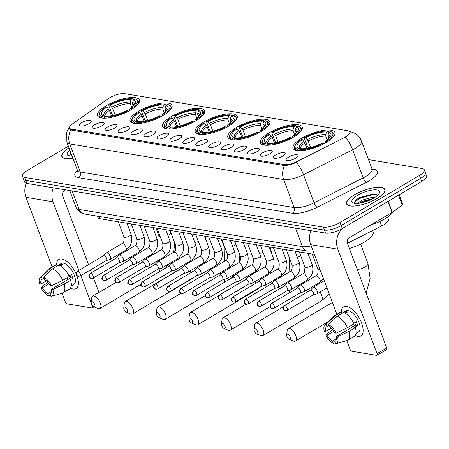 <?xml version="1.0" encoding="UTF-8"?>
<svg xmlns="http://www.w3.org/2000/svg" width="449" height="449" viewBox="0 0 449 449"><rect width="100%" height="100%" fill="white"/><g stroke="black" fill="none" stroke-linecap="round" stroke-linejoin="round"><path stroke-width="0.67" d="M236.421 127.454A22.388 7.178 -20.6 0 0 227.834 137.388A22.388 7.178 -20.6 0 0 261.155 131.568A22.388 7.178 -20.6 0 0 269.748 121.634A22.388 7.178 -20.6 0 0 236.421 127.454M138.679 111.195A22.388 7.178 -20.6 0 0 130.092 121.129A22.388 7.178 -20.6 0 0 163.419 115.309A22.388 7.178 -20.6 0 0 172.006 105.375A22.388 7.178 -20.6 0 0 138.679 111.195M171.26 116.617A22.388 7.178 -20.6 0 0 162.673 126.551A22.388 7.178 -20.6 0 0 196 120.73A22.388 7.178 -20.6 0 0 204.587 110.796A22.388 7.178 -20.6 0 0 171.26 116.617M203.84 122.033A22.388 7.178 -20.6 0 0 195.253 131.967A22.388 7.178 -20.6 0 0 228.58 126.152A22.388 7.178 -20.6 0 0 237.167 116.212A22.388 7.178 -20.6 0 0 203.84 122.033M269.002 132.876A22.388 7.178 -20.6 0 0 260.409 142.81A22.388 7.178 -20.6 0 0 293.736 136.99A22.388 7.178 -20.6 0 0 302.329 127.056A22.388 7.178 -20.6 0 0 269.002 132.876M301.582 138.292A22.388 7.178 -20.6 0 0 292.989 148.232A22.388 7.178 -20.6 0 0 326.316 142.412A22.388 7.178 -20.6 0 0 334.903 132.472A22.388 7.178 -20.6 0 0 301.582 138.292M106.099 105.773A22.388 7.178 -20.6 0 0 97.512 115.707A22.388 7.178 -20.6 0 0 130.839 109.887A22.388 7.178 -20.6 0 0 139.426 99.953A22.388 7.178 -20.6 0 0 106.099 105.773M101.704 125.928A6.337 2.032 159.4 0 1 92.545 127.914A6.337 2.032 159.4 0 1 94.705 124.766A6.337 2.032 159.4 0 1 101.148 122.493A6.337 2.032 159.4 0 1 104.157 123.548A6.337 2.032 159.4 0 1 101.704 125.928M114.635 128.083A6.337 2.032 159.4 0 1 105.47 130.07A6.337 2.032 159.4 0 1 107.637 126.915A6.337 2.032 159.4 0 1 114.074 124.648A6.337 2.032 159.4 0 1 117.088 125.703A6.337 2.032 159.4 0 1 114.635 128.083M127.567 130.232A6.337 2.032 159.4 0 1 118.401 132.219A6.337 2.032 159.4 0 1 120.562 129.065A6.337 2.032 159.4 0 1 127.005 126.798A6.337 2.032 159.4 0 1 130.019 127.853A6.337 2.032 159.4 0 1 127.567 130.232M140.492 132.382A6.337 2.032 159.4 0 1 131.333 134.369A6.337 2.032 159.4 0 1 133.493 131.22A6.337 2.032 159.4 0 1 139.936 128.947A6.337 2.032 159.4 0 1 142.945 130.002A6.337 2.032 159.4 0 1 140.492 132.382M153.423 134.532A6.337 2.032 159.4 0 1 144.258 136.518A6.337 2.032 159.4 0 1 146.425 133.37A6.337 2.032 159.4 0 1 152.862 131.097A6.337 2.032 159.4 0 1 155.876 132.152A6.337 2.032 159.4 0 1 153.423 134.532M166.355 136.687A6.337 2.032 159.4 0 1 157.189 138.674A6.337 2.032 159.4 0 1 159.35 135.519A6.337 2.032 159.4 0 1 165.793 133.246A6.337 2.032 159.4 0 1 168.807 134.307A6.337 2.032 159.4 0 1 166.355 136.687M179.28 138.836A6.337 2.032 159.4 0 1 170.12 140.823A6.337 2.032 159.4 0 1 172.281 137.669A6.337 2.032 159.4 0 1 178.724 135.402A6.337 2.032 159.4 0 1 181.733 136.457A6.337 2.032 159.4 0 1 179.28 138.836M192.211 140.986A6.337 2.032 159.4 0 1 183.046 142.973A6.337 2.032 159.4 0 1 185.213 139.824A6.337 2.032 159.4 0 1 191.65 137.551A6.337 2.032 159.4 0 1 194.664 138.606A6.337 2.032 159.4 0 1 192.211 140.986M205.142 143.136A6.337 2.032 159.4 0 1 195.977 145.122A6.337 2.032 159.4 0 1 198.138 141.974A6.337 2.032 159.4 0 1 204.581 139.701A6.337 2.032 159.4 0 1 207.595 140.756A6.337 2.032 159.4 0 1 205.142 143.136M218.068 145.291A6.337 2.032 159.4 0 1 208.908 147.272A6.337 2.032 159.4 0 1 211.069 144.123A6.337 2.032 159.4 0 1 217.512 141.85A6.337 2.032 159.4 0 1 220.521 142.911A6.337 2.032 159.4 0 1 218.068 145.291M230.999 147.44A6.337 2.032 159.4 0 1 221.834 149.427A6.337 2.032 159.4 0 1 224 146.273A6.337 2.032 159.4 0 1 230.438 144.006A6.337 2.032 159.4 0 1 233.452 145.061A6.337 2.032 159.4 0 1 230.999 147.44M243.93 149.59A6.337 2.032 159.4 0 1 234.765 151.577A6.337 2.032 159.4 0 1 236.926 148.423A6.337 2.032 159.4 0 1 243.369 146.155A6.337 2.032 159.4 0 1 246.383 147.21A6.337 2.032 159.4 0 1 243.93 149.59M256.856 151.74A6.337 2.032 159.4 0 1 247.696 153.726A6.337 2.032 159.4 0 1 249.857 150.578A6.337 2.032 159.4 0 1 256.3 148.305A6.337 2.032 159.4 0 1 259.309 149.36A6.337 2.032 159.4 0 1 256.856 151.74M269.787 153.889A6.337 2.032 159.4 0 1 260.622 155.876A6.337 2.032 159.4 0 1 262.788 152.727A6.337 2.032 159.4 0 1 269.226 150.454A6.337 2.032 159.4 0 1 272.24 151.515A6.337 2.032 159.4 0 1 269.787 153.889M282.718 156.044A6.337 2.032 159.4 0 1 273.553 158.031A6.337 2.032 159.4 0 1 275.714 154.877A6.337 2.032 159.4 0 1 282.157 152.609A6.337 2.032 159.4 0 1 285.171 153.665A6.337 2.032 159.4 0 1 282.718 156.044M295.644 158.194A6.337 2.032 159.4 0 1 286.484 160.181A6.337 2.032 159.4 0 1 288.645 157.027A6.337 2.032 159.4 0 1 295.088 154.759A6.337 2.032 159.4 0 1 298.097 155.814A6.337 2.032 159.4 0 1 295.644 158.194M88.779 123.778A6.337 2.032 159.4 0 1 79.613 125.765A6.337 2.032 159.4 0 1 81.774 122.616A6.337 2.032 159.4 0 1 88.217 120.343A6.337 2.032 159.4 0 1 91.231 121.398A6.337 2.032 159.4 0 1 88.779 123.778M108.26 98.679A11.405 3.659 159.4 0 1 109.679 97.764A11.405 3.659 159.4 0 1 124.693 93.645L347.807 130.76A11.405 3.659 159.4 0 1 349.771 131.916A11.405 3.659 159.4 0 1 343.788 137.86L297.569 161.303A11.405 3.659 159.4 0 1 284.166 164.547L71.503 129.166A11.405 3.659 159.4 0 1 69.544 128.01A11.405 3.659 159.4 0 1 72.502 123.862L108.26 98.679M314.356 254.392L99.998 218.736A12.673 4.063 159.4 0 1 97.815 217.451L97.326 216.154M387.554 217.193L388.357 219.331A12.673 4.063 159.4 0 1 381.706 225.937L347.419 243.33M68.983 147.839A20.486 6.567 -20.6 0 0 61.833 156.505A20.486 6.567 -20.6 0 0 72.918 158.312M354.418 194.776A20.486 6.567 -20.6 0 0 346.561 203.868A20.486 6.567 -20.6 0 0 377.053 198.542A20.486 6.567 -20.6 0 0 384.916 189.45A20.486 6.567 -20.6 0 0 354.418 194.776M349.311 131.327L350.394 131.995L346.785 136.552L345.534 137.422A14.783 4.557 63.1 0 1 352.633 149.792L303.507 174.712A16.899 5.416 159.4 0 1 283.645 179.51L69.78 143.933A14.783 12.246 -80.6 0 1 70.729 129.997L69.348 128.768M68.355 146.166L27.31 170.513A12.673 4.063 -20.6 0 0 22.45 176.137L24.701 182.131A12.673 4.063 -20.6 0 0 26.884 183.417L325.609 233.11A12.673 4.063 -20.6 0 0 342.295 228.53L421.69 181.435L420.561 178.438A12.673 4.063 -20.6 0 0 425.422 172.814A12.673 4.063 -20.6 0 1 420.561 178.438L341.167 225.533L420.561 178.438L419.439 175.441A12.673 4.063 -20.6 0 0 424.299 169.817A12.673 4.063 -20.6 0 0 422.116 168.532L368.5 159.614M325.609 233.11L324.487 230.113A12.673 4.063 -20.6 0 0 341.167 225.533A12.673 4.063 -20.6 0 1 324.487 230.113L25.756 180.419L324.487 230.113L323.359 227.115A12.673 4.063 -20.6 0 0 340.045 222.536L419.439 175.441M23.578 179.134A12.673 4.063 -20.6 0 0 25.756 180.419A12.673 4.063 -20.6 0 1 23.578 179.134M284.599 165.58A14.783 12.246 99.4 0 0 283.645 179.51L294.207 207.601A16.899 5.416 -20.6 0 0 314.064 202.802L303.507 174.712A14.783 4.557 63.1 0 0 296.441 162.381C291.839 164.272 287.893 165.339 284.599 165.58L70.729 129.997M22.45 176.137A12.673 4.063 -20.6 0 0 24.628 177.422L323.359 227.115M421.69 181.435A12.673 4.063 -20.6 0 0 426.55 175.812L424.299 169.817M69.808 150.028A14.783 4.743 -20.6 0 0 68.551 155.691A14.783 4.743 -20.6 0 0 72.098 156.123M70.442 153.143L69.668 155.988M69.011 147.912A20.278 6.499 -20.6 0 0 62.029 156.426A20.278 6.499 -20.6 0 0 72.89 158.233M69.326 155.416L71.082 153.418M70.252 153.339L70.858 152.823M73.136 289.004A16.899 7.762 59.3 0 1 70.482 288.067A16.899 7.762 59.3 0 0 73.136 289.004A16.899 7.762 59.3 0 0 77.318 276.949A16.899 7.762 59.3 0 0 76.83 275.557A16.899 7.762 59.3 0 1 76.122 288.555A16.899 7.762 59.3 0 1 73.136 289.004M56.602 264.73A16.899 7.762 59.3 0 1 61.872 259.039A16.899 7.762 59.3 0 1 69.64 264.006A16.899 7.762 59.3 0 1 76.038 273.643A16.899 7.762 59.3 0 0 61.872 259.039A16.899 7.762 59.3 0 0 58.881 259.488A16.899 7.762 59.3 0 0 56.602 264.73M26.21 183.265A16.899 13.998 99.4 0 0 25.98 197.307L52.146 266.925M53.268 187.805A16.899 13.998 99.4 0 0 53.049 201.814L78.833 270.405M62.052 293.276L65.257 301.807A2.11 0.971 -120.7 0 0 67.131 303.872L91.865 307.992A2.11 0.971 -120.7 0 0 92.241 307.935A2.11 0.971 -120.7 0 0 92.331 306.313L92.741 306.066M80.798 275.624L91.315 303.614M91.618 304.416L92.331 306.313M98.96 292.445L93.499 277.914M91.534 272.695L90.479 269.883M88.515 264.663L62.737 196.067A4.226 3.502 -80.6 0 1 64.555 190.41L65.509 189.843M51.652 291.407L47.762 293.713A8.447 3.878 59.3 0 1 42.386 287.775L49.014 283.847M46.404 280.816L40.977 284.032A8.447 3.878 59.3 0 1 41.892 279.39A8.447 3.878 59.3 0 1 42.307 279.211L44.097 278.15M68.27 279.289A8.447 3.878 59.3 0 1 66.884 277.88M57.068 265.965L61.255 263.484A12.252 5.624 59.3 0 1 63.421 263.159A12.252 5.624 59.3 0 1 73.406 273.132A12.252 5.624 59.3 0 1 73.754 284.559L71.217 286.064M58.999 265.095L60.379 264.276A12.252 5.624 59.3 0 1 61.485 264.309A12.252 5.624 59.3 0 1 62.714 264.663L60.609 265.909M69.982 275.321A8.447 3.878 -120.7 0 1 70.79 277.796L51.427 289.279L52.859 289.521L64.201 284.054L70.656 280.221L69.713 280.064L72.94 278.15A12.252 5.624 59.3 0 0 71.531 274.406L68.983 275.916M57.124 266.122L56.58 264.674L50.125 268.502L41.443 276.904L42.307 279.211M40.977 284.032L39.546 283.796A10.984 5.046 59.3 0 1 40.118 277.589L48.161 269.406A13.941 6.404 59.3 0 1 48.773 268.923L55.227 265.095A13.941 6.404 59.3 0 1 56.58 264.674M58.914 265.062A13.941 6.404 59.3 0 1 69.247 276.477L62.793 280.305L51.455 285.777L50.019 285.536A8.447 3.878 59.3 0 0 44.642 279.598L43.778 277.297L52.46 268.889L58.914 265.062M70.656 280.221A13.941 6.404 59.3 0 1 69.449 289.072L62.995 292.9A13.941 6.404 59.3 0 1 62.282 293.208L51.242 296.346A10.984 5.046 59.3 0 1 50.962 296.407L50.097 294.106L50.872 293.646M48.773 268.923A13.941 6.404 59.3 0 1 50.125 268.502M52.46 268.889A13.941 6.404 59.3 0 1 62.793 280.305M64.201 284.054A13.941 6.404 59.3 0 1 62.995 292.9M40.118 277.589A10.984 5.046 59.3 0 1 41.443 276.904M43.778 277.297A10.984 5.046 59.3 0 1 51.455 285.777M52.859 289.521A10.984 5.046 59.3 0 1 51.242 296.346M51.427 289.279A8.447 3.878 59.3 0 1 50.513 293.921A8.447 3.878 59.3 0 1 50.097 294.106M47.762 293.713L48.627 296.02L50.602 295.453M48.627 296.02A10.984 5.046 59.3 0 1 40.954 287.54L42.386 287.775M47.886 282.337L40.954 287.54M60.379 264.276L60.924 265.724M70.79 277.796L72.94 278.15M376.941 198.525A20.278 6.499 -20.6 0 0 384.714 189.523A20.278 6.499 -20.6 0 0 354.536 194.799A20.278 6.499 -20.6 0 0 346.757 203.795A20.278 6.499 -20.6 0 0 376.941 198.525M371.312 224.702A21.12 6.774 -20.6 0 0 385.006 218.826A21.12 6.774 -20.6 0 0 392.836 211.866M357.337 203.464L361.625 200.265L371.828 197.403L374.876 197.42M359.015 203.302L362.068 201.455L372.996 198.537M357.567 195.298A14.783 4.743 -20.6 0 0 353.279 203.055A14.783 4.743 -20.6 0 0 373.905 198.02A14.783 4.743 -20.6 0 0 379.326 193.266A14.783 4.743 -20.6 0 0 373.433 189.91A14.783 4.743 -20.6 0 0 357.567 195.298M377.469 195.472L373.927 193.856L359.576 197.521L355.17 200.507L354.396 203.352M354.048 202.78L359.458 198.514L372.384 194.642L376.823 194.67M362.685 202.578L369.521 200.243M354.979 200.703L359.234 197.919L372.165 194.047L374.595 193.917M360.199 203.116L371.974 199.081M94.066 306.908A2.958 1.358 -120.7 0 0 94.717 304.557A2.958 1.358 -120.7 0 0 92.096 301.661A2.958 1.358 -120.7 0 0 91.186 302.463A2.958 1.358 -120.7 0 0 93.768 306.819A2.958 1.358 -120.7 0 0 94.066 306.908M91.186 302.463L91.708 297.951A7.184 3.3 59.3 0 1 92.646 296.194A7.184 3.3 59.3 0 1 93.914 296.003A7.184 3.3 59.3 0 1 99.768 301.851A7.184 3.3 59.3 0 1 99.975 308.547A7.184 3.3 59.3 0 1 98.701 308.738A7.184 3.3 59.3 0 1 97.977 308.525L93.768 306.819M111.47 115.797L109.433 110.387L106.89 107.131A18.162 5.826 -20.6 0 0 103.163 115.69A18.162 5.826 -20.6 0 0 103.517 115.814L102.024 116.701L101.732 118.036M112.991 115.505L111.857 113.72L108.849 105.706L109.034 105.038A20.11 6.449 -20.6 0 1 132.578 98.572L133.51 98.937L133.774 99.639M136.58 105.723A20.951 6.718 -20.6 0 0 138.365 101.21A20.951 6.718 -20.6 0 0 136.406 99.515L135.413 99.134A20.11 6.449 -20.6 0 0 134.913 98.965L133.42 99.852L132.584 102.423L132.601 104.028L133.331 105.964M106.89 107.131L105.807 106.952A20.11 6.449 -20.6 0 0 99.992 112.446L99.493 113.389A20.951 6.718 -20.6 0 0 99.139 115.954A20.951 6.718 -20.6 0 0 101.659 117.834M131.883 109.539L131.13 108.714A20.11 6.449 -20.6 0 0 135.413 99.134M128.655 111.453L127.903 110.628A20.11 6.449 -20.6 0 1 104.359 117.088L103.988 118.222M99.992 112.446A20.11 6.449 -20.6 0 0 102.024 116.701M131.13 108.714L130.047 108.535A18.162 5.826 -20.6 0 0 135.16 103.663A18.162 5.826 -20.6 0 0 133.42 99.852M104.359 117.088L105.852 116.201A18.162 5.826 -20.6 0 0 126.82 110.448L127.903 110.628M129.593 110.606L130.047 108.535M103.517 115.814L105.633 116.639M132.578 98.572L131.086 99.459A18.162 5.826 -20.6 0 0 110.117 105.218L109.034 105.038M131.675 107.378L130.272 103.64L130.249 102.035L131.086 99.459M110.117 105.218L112.665 108.473L115.118 115.006M126.646 312.324A2.958 1.358 -120.7 0 0 127.297 309.978A2.958 1.358 -120.7 0 0 124.676 307.082A2.958 1.358 -120.7 0 0 123.767 307.885A2.958 1.358 -120.7 0 0 126.349 312.24A2.958 1.358 -120.7 0 0 126.646 312.324M123.767 307.885L124.289 303.372A7.184 3.3 59.3 0 1 125.226 301.616A7.184 3.3 59.3 0 1 126.495 301.425A7.184 3.3 59.3 0 1 132.348 307.268A7.184 3.3 59.3 0 1 132.55 313.969A7.184 3.3 59.3 0 1 131.282 314.16A7.184 3.3 59.3 0 1 130.558 313.946L126.349 312.24M144.05 121.219L142.013 115.808L139.465 112.553A18.162 5.826 -20.6 0 0 135.744 121.112A18.162 5.826 -20.6 0 0 136.098 121.236L134.605 122.122L134.313 123.453M145.571 120.927L144.438 119.142L141.429 111.128L141.615 110.454A20.11 6.449 -20.6 0 1 165.159 103.994L166.091 104.359L166.355 105.06M169.161 111.144A20.951 6.718 -20.6 0 0 170.946 106.626A20.951 6.718 -20.6 0 0 168.987 104.937L167.993 104.55A20.11 6.449 -20.6 0 0 167.494 104.381L166.001 105.268L165.165 107.844L165.181 109.449L165.911 111.38M139.465 112.553L138.387 112.373A20.11 6.449 -20.6 0 0 132.567 117.868L132.073 118.811A20.951 6.718 -20.6 0 0 131.72 121.37A20.951 6.718 -20.6 0 0 134.24 123.256M164.463 114.961L163.711 114.13A20.11 6.449 -20.6 0 0 167.993 104.55M161.236 116.875L160.484 116.05A20.11 6.449 -20.6 0 1 136.939 122.51L136.569 123.643M132.567 117.868A20.11 6.449 -20.6 0 0 134.605 122.122M163.711 114.13L162.628 113.951A18.162 5.826 -20.6 0 0 167.741 109.085A18.162 5.826 -20.6 0 0 166.001 105.268M136.939 122.51L138.432 121.623A18.162 5.826 -20.6 0 0 159.401 115.864L160.484 116.05M162.173 116.022L162.628 113.951M136.098 121.236L138.213 122.061M165.159 103.994L163.666 104.881A18.162 5.826 -20.6 0 0 142.698 110.634L141.615 110.454M164.255 112.794L162.852 109.062L162.83 107.457L163.666 104.881M142.698 110.634L145.24 113.894L147.699 120.422M159.227 317.746A2.958 1.358 -120.7 0 0 159.878 315.394A2.958 1.358 -120.7 0 0 157.257 312.504A2.958 1.358 -120.7 0 0 156.347 313.307A2.958 1.358 -120.7 0 0 158.929 317.662A2.958 1.358 -120.7 0 0 159.227 317.746M156.347 313.307L156.869 308.794A7.184 3.3 59.3 0 1 157.807 307.032A7.184 3.3 59.3 0 1 159.075 306.841A7.184 3.3 59.3 0 1 164.929 312.689A7.184 3.3 59.3 0 1 165.131 319.385A7.184 3.3 59.3 0 1 163.863 319.576A7.184 3.3 59.3 0 1 163.139 319.368L158.929 317.662M176.625 126.635L174.594 121.23L172.046 117.969A18.162 5.826 -20.6 0 0 168.324 126.528A18.162 5.826 -20.6 0 0 168.678 126.652L167.185 127.538L166.893 128.874M178.152 126.343L177.018 124.564L174.01 116.549L174.195 115.876A20.11 6.449 -20.6 0 1 197.74 109.416L198.671 109.781L198.935 110.482M201.741 116.56A20.951 6.718 -20.6 0 0 203.52 112.048A20.951 6.718 -20.6 0 0 201.567 110.353L200.574 109.971A20.11 6.449 -20.6 0 0 200.074 109.803L198.581 110.69L197.745 113.26L197.762 114.871L198.492 116.802M172.046 117.969L170.968 117.79A20.11 6.449 -20.6 0 0 165.148 123.284L164.654 124.227A20.951 6.718 -20.6 0 0 164.295 126.792A20.951 6.718 -20.6 0 0 166.815 128.672M197.038 120.377L196.292 119.552A20.11 6.449 -20.6 0 0 200.574 109.971M193.811 122.296L193.064 121.466A20.11 6.449 -20.6 0 1 169.52 127.931L169.15 129.065M165.148 123.284A20.11 6.449 -20.6 0 0 167.185 127.538M196.292 119.552L195.208 119.372A18.162 5.826 -20.6 0 0 200.321 114.501A18.162 5.826 -20.6 0 0 198.581 110.69M169.52 127.931L171.013 127.045A18.162 5.826 -20.6 0 0 191.981 121.286L193.064 121.466M194.754 121.443L195.208 119.372M168.678 126.652L170.794 127.477M197.74 109.416L196.247 110.302A18.162 5.826 -20.6 0 0 175.273 116.055L174.195 115.876M196.836 118.216L195.427 114.484L195.41 112.873L196.247 110.302M175.273 116.055L177.821 119.316L180.279 125.843M191.807 323.168A2.958 1.358 -120.7 0 0 192.458 320.816A2.958 1.358 -120.7 0 0 189.837 317.92A2.958 1.358 -120.7 0 0 188.928 318.723A2.958 1.358 -120.7 0 0 191.51 323.078A2.958 1.358 -120.7 0 0 191.807 323.168M188.928 318.723L189.444 314.21A7.184 3.3 59.3 0 1 190.387 312.453A7.184 3.3 59.3 0 1 191.656 312.263A7.184 3.3 59.3 0 1 197.509 318.111A7.184 3.3 59.3 0 1 197.712 324.807A7.184 3.3 59.3 0 1 196.443 324.997A7.184 3.3 59.3 0 1 195.719 324.784L191.51 323.078M209.206 132.057L207.174 126.646L204.626 123.391A18.162 5.826 -20.6 0 0 200.905 131.95A18.162 5.826 -20.6 0 0 201.259 132.073L199.766 132.96L199.474 134.296M210.733 131.765L209.599 129.986L206.585 121.965L206.776 121.297A20.11 6.449 -20.6 0 1 230.32 114.837L231.252 115.197L231.516 115.898M234.316 121.982A20.951 6.718 -20.6 0 0 236.101 117.47A20.951 6.718 -20.6 0 0 234.148 115.775L233.154 115.393A20.11 6.449 -20.6 0 0 232.655 115.225L231.162 116.111L230.32 118.682L230.343 120.293L231.072 122.223M204.626 123.391L203.549 123.211A20.11 6.449 -20.6 0 0 197.728 128.706L197.234 129.649A20.951 6.718 -20.6 0 0 196.875 132.214A20.951 6.718 -20.6 0 0 199.395 134.094M229.619 125.799L228.872 124.974A20.11 6.449 -20.6 0 0 233.154 115.393M226.391 127.712L225.645 126.887A20.11 6.449 -20.6 0 1 202.101 133.347L201.73 134.481M197.728 128.706A20.11 6.449 -20.6 0 0 199.766 132.96M228.872 124.974L227.789 124.794A18.162 5.826 -20.6 0 0 232.902 119.922A18.162 5.826 -20.6 0 0 231.162 116.111M202.101 133.347L203.593 132.461A18.162 5.826 -20.6 0 0 224.562 126.708L225.645 126.887M227.334 126.865L227.789 124.794M201.259 132.073L203.369 132.898M230.32 114.837L228.827 115.719A18.162 5.826 -20.6 0 0 207.853 121.477L206.776 121.297M229.411 123.638L228.008 119.9L227.991 118.295L228.827 115.719M207.853 121.477L210.401 124.732L212.86 131.265M224.388 328.584A2.958 1.358 -120.7 0 0 225.033 326.238A2.958 1.358 -120.7 0 0 222.418 323.342A2.958 1.358 -120.7 0 0 221.509 324.144A2.958 1.358 -120.7 0 0 224.09 328.5A2.958 1.358 -120.7 0 0 224.388 328.584M221.509 324.144L222.025 319.632A7.184 3.3 59.3 0 1 222.968 317.875A7.184 3.3 59.3 0 1 224.236 317.684A7.184 3.3 59.3 0 1 230.09 323.527A7.184 3.3 59.3 0 1 230.292 330.228A7.184 3.3 59.3 0 1 229.024 330.419A7.184 3.3 59.3 0 1 228.3 330.206L224.09 328.5M241.787 137.478L239.755 132.068L237.207 128.812A18.162 5.826 -20.6 0 0 233.486 137.372A18.162 5.826 -20.6 0 0 233.839 137.495L232.346 138.382L232.054 139.712M243.313 137.186L242.179 135.402L239.165 127.387L239.356 126.719A20.11 6.449 -20.6 0 1 262.901 120.253L263.832 120.618L264.091 121.32M266.897 127.404A20.951 6.718 -20.6 0 0 268.682 122.891A20.951 6.718 -20.6 0 0 266.723 121.196L265.729 120.815A20.11 6.449 -20.6 0 0 265.236 120.641L263.737 121.527L262.901 124.104L262.923 125.709L263.647 127.639M237.207 128.812L236.129 128.633A20.11 6.449 -20.6 0 0 230.309 134.128L229.815 135.07A20.951 6.718 -20.6 0 0 229.456 137.635A20.951 6.718 -20.6 0 0 231.976 139.516M262.199 131.22L261.453 130.39A20.11 6.449 -20.6 0 0 265.729 120.815M258.972 133.134L258.22 132.309A20.11 6.449 -20.6 0 1 234.675 138.769L234.311 139.903M230.309 134.128A20.11 6.449 -20.6 0 0 232.346 138.382M261.453 130.39L260.369 130.21A18.162 5.826 -20.6 0 0 265.482 125.344A18.162 5.826 -20.6 0 0 263.737 121.527M234.675 138.769L236.174 137.882A18.162 5.826 -20.6 0 0 257.142 132.129L258.22 132.309M259.915 132.287L260.369 130.21M233.839 137.495L235.95 138.32M262.901 120.253L261.408 121.14A18.162 5.826 -20.6 0 0 240.434 126.899L239.356 126.719M261.992 129.054L260.588 125.322L260.572 123.716L261.408 121.14M240.434 126.899L242.982 130.154L245.435 136.681M256.968 334.005A2.958 1.358 -120.7 0 0 257.614 331.654A2.958 1.358 -120.7 0 0 254.998 328.763A2.958 1.358 -120.7 0 0 254.089 329.566A2.958 1.358 -120.7 0 0 256.671 333.921A2.958 1.358 -120.7 0 0 256.968 334.005M254.089 329.566L254.605 325.054A7.184 3.3 59.3 0 1 255.543 323.291A7.184 3.3 59.3 0 1 256.817 323.1A7.184 3.3 59.3 0 1 262.671 328.949A7.184 3.3 59.3 0 1 262.873 335.644A7.184 3.3 59.3 0 1 261.604 335.835A7.184 3.3 59.3 0 1 260.88 335.627L256.671 333.921M274.367 142.894L272.335 137.489L269.787 134.229A18.162 5.826 -20.6 0 0 266.061 142.793A18.162 5.826 -20.6 0 0 266.42 142.917L264.927 143.798L264.635 145.134M275.894 142.602L274.76 140.823L271.746 132.809L271.937 132.135A20.11 6.449 -20.6 0 1 295.481 125.675L296.407 126.04L296.671 126.741M299.477 132.825A20.951 6.718 -20.6 0 0 301.262 128.307A20.951 6.718 -20.6 0 0 299.303 126.618L298.31 126.231A20.11 6.449 -20.6 0 0 297.81 126.062L296.318 126.949L295.481 129.525L295.504 131.13L296.228 133.061M269.787 134.229L268.71 134.049A20.11 6.449 -20.6 0 0 262.889 139.544L262.396 140.486A20.951 6.718 -20.6 0 0 262.036 143.051A20.951 6.718 -20.6 0 0 264.556 144.937M294.78 136.642L294.028 135.811A20.11 6.449 -20.6 0 0 298.31 126.231M291.553 138.556L290.8 137.725A20.11 6.449 -20.6 0 1 267.256 144.191L266.891 145.324M262.889 139.544A20.11 6.449 -20.6 0 0 264.927 143.798M294.028 135.811L292.95 135.632A18.162 5.826 -20.6 0 0 298.063 130.766A18.162 5.826 -20.6 0 0 296.318 126.949M267.256 144.191L268.755 143.304A18.162 5.826 -20.6 0 0 289.723 137.546L290.8 137.725M292.495 137.703L292.95 135.632M266.42 142.917L268.53 143.736M295.481 125.675L293.988 126.562A18.162 5.826 -20.6 0 0 273.014 132.315L271.937 132.135M294.572 134.476L293.169 130.743L293.146 129.132L293.988 126.562M273.014 132.315L275.563 135.576L278.015 142.103M289.549 339.427A2.958 1.358 -120.7 0 0 290.194 337.076A2.958 1.358 -120.7 0 0 287.579 334.185A2.958 1.358 -120.7 0 0 286.664 334.988A2.958 1.358 -120.7 0 0 289.251 339.337A2.958 1.358 -120.7 0 0 289.549 339.427M286.664 334.988L287.186 330.47A7.184 3.3 59.3 0 1 288.123 328.713A7.184 3.3 59.3 0 1 289.397 328.522A7.184 3.3 59.3 0 1 295.251 334.37A7.184 3.3 59.3 0 1 295.453 341.066A7.184 3.3 59.3 0 1 294.185 341.257A7.184 3.3 59.3 0 1 293.461 341.049L289.251 339.337M306.948 148.316L304.916 142.911L302.368 139.65A18.162 5.826 -20.6 0 0 298.641 148.209A18.162 5.826 -20.6 0 0 299 148.333L297.502 149.22L297.21 150.555M308.474 148.024L307.341 146.245L304.327 138.23L304.517 137.557A20.11 6.449 -20.6 0 1 328.062 131.097L328.988 131.456L329.252 132.158M349.373 248.522A23.236 7.448 -20.6 0 0 364.234 242.118A23.236 7.448 -20.6 0 0 373.147 231.807L372.664 230.528M332.058 138.241A20.951 6.718 -20.6 0 0 333.843 133.729A20.951 6.718 -20.6 0 0 331.884 132.034L330.891 131.652A20.11 6.449 -20.6 0 0 330.391 131.484L328.898 132.371L328.062 134.941L328.084 136.552L328.808 138.483M302.368 139.65L301.29 139.471A20.11 6.449 -20.6 0 0 295.47 144.965L294.976 145.908A20.951 6.718 -20.6 0 0 294.617 148.473A20.951 6.718 -20.6 0 0 297.137 150.353M327.36 142.058L326.608 141.233A20.11 6.449 -20.6 0 0 330.891 131.652M324.133 143.972L323.381 143.147A20.11 6.449 -20.6 0 1 299.837 149.607L299.472 150.741M295.47 144.965A20.11 6.449 -20.6 0 0 297.502 149.22M326.608 141.233L325.531 141.053A18.162 5.826 -20.6 0 0 330.644 136.182A18.162 5.826 -20.6 0 0 328.898 132.371M299.837 149.607L301.33 148.72A18.162 5.826 -20.6 0 0 322.303 142.967L323.381 143.147M325.076 143.124L325.531 141.053M299 148.333L301.111 149.158M328.062 131.097L326.563 131.978A18.162 5.826 -20.6 0 0 305.595 137.736L304.517 137.557M327.153 139.897L325.75 136.159L325.727 134.554L326.563 131.978M305.595 137.736L308.143 140.992L310.596 147.525M106.29 260.504L109.915 259.544A3.8 1.745 -120.7 0 0 110.128 259.455A3.8 1.745 -120.7 0 0 110.286 256.536A3.8 1.745 -120.7 0 0 106.918 252.815A3.8 1.745 -120.7 0 0 106.25 252.916A3.8 1.745 -120.7 0 0 106.071 253.056L103.489 255.778M106.211 260.527A2.745 1.263 -120.7 0 0 106.362 260.459A2.745 1.263 -120.7 0 0 106.475 258.355A2.745 1.263 -120.7 0 0 104.045 255.666A2.745 1.263 -120.7 0 0 103.556 255.739A2.745 1.263 -120.7 0 0 103.433 255.84M357.859 336.368A16.899 7.762 59.3 0 1 355.21 335.437A16.899 7.762 59.3 0 0 357.859 336.368A16.899 7.762 59.3 0 0 362.046 324.313A16.899 7.762 59.3 0 0 354.368 311.37A16.899 7.762 59.3 0 0 346.6 306.403A16.899 7.762 59.3 0 1 360.373 320.165A16.899 7.762 59.3 0 1 360.85 335.919A16.899 7.762 59.3 0 1 357.859 336.368M341.33 312.1A16.899 7.762 59.3 0 1 346.6 306.403A16.899 7.762 59.3 0 0 343.608 306.852A16.899 7.762 59.3 0 0 341.33 312.1M310.921 230.668A16.899 13.998 99.4 0 0 310.702 244.677L336.873 314.289M342.638 228.328A16.899 13.998 99.4 0 0 337.777 249.178L377.053 353.677L386.735 347.936L347.459 243.437A4.226 3.502 -80.6 0 1 349.277 237.774L392.061 212.394L387.947 201.449M346.774 340.639L349.984 349.176A2.11 0.971 -120.7 0 0 351.853 351.241L376.593 355.355A2.11 0.971 -120.7 0 0 376.964 355.299A2.11 0.971 -120.7 0 0 377.053 353.677M386.735 347.936A2.11 0.971 59.3 0 1 386.651 349.558L376.964 355.299M399.217 194.765L402.848 204.43A2.11 0.679 159.4 0 1 402.304 205.199L392.325 212.225A2.11 0.679 159.4 0 1 392.061 212.394M336.374 338.776L332.485 341.083A8.447 3.878 59.3 0 1 327.113 335.145L333.742 331.21M331.126 328.18L325.705 331.401A8.447 3.878 59.3 0 1 326.619 326.754A8.447 3.878 59.3 0 1 327.035 326.575L328.825 325.514M352.998 326.653A8.447 3.878 59.3 0 1 351.612 325.244M341.79 313.335L345.977 310.848A12.252 5.624 59.3 0 1 348.143 310.523A12.252 5.624 59.3 0 1 358.134 320.502A12.252 5.624 59.3 0 1 358.476 331.923L355.945 333.427M343.726 312.459L345.101 311.64A12.252 5.624 59.3 0 1 346.207 311.673A12.252 5.624 59.3 0 1 347.436 312.033L345.337 313.279M354.71 322.691A8.447 3.878 -120.7 0 1 355.518 325.16L336.149 336.649L337.586 336.885L348.929 331.418L355.384 327.59L354.435 327.433L357.662 325.519A12.252 5.624 59.3 0 0 356.253 321.77L353.705 323.286M341.852 313.486L341.307 312.038L334.853 315.866L326.17 324.273L327.035 326.575M325.705 331.401L324.268 331.16A10.984 5.046 59.3 0 1 324.84 324.958L332.883 316.769A13.941 6.404 59.3 0 1 333.495 316.292L339.955 312.459A13.941 6.404 59.3 0 1 341.307 312.038M343.642 312.425A13.941 6.404 59.3 0 1 353.975 323.841L347.52 327.675L336.178 333.141L334.741 332.9A8.447 3.878 59.3 0 0 329.37 326.962L328.505 324.661L337.182 316.259L343.642 312.425M355.384 327.59A13.941 6.404 59.3 0 1 354.177 336.441L347.722 340.269A13.941 6.404 59.3 0 1 347.004 340.578L335.97 343.709A10.984 5.046 59.3 0 1 335.689 343.771L334.819 341.47L335.599 341.01M333.495 316.292A13.941 6.404 59.3 0 1 334.853 315.866M337.182 316.259A13.941 6.404 59.3 0 1 347.52 327.675M348.929 331.418A13.941 6.404 59.3 0 1 347.722 340.269M324.84 324.958A10.984 5.046 59.3 0 1 326.17 324.273M328.505 324.661A10.984 5.046 59.3 0 1 336.178 333.141M337.586 336.885A10.984 5.046 59.3 0 1 335.97 343.709M336.149 336.649A8.447 3.878 59.3 0 1 335.24 341.291A8.447 3.878 59.3 0 1 334.819 341.47M332.485 341.083L333.354 343.384L335.324 342.817M333.354 343.384A10.984 5.046 59.3 0 1 325.677 334.903L327.113 335.145M332.608 329.701L325.677 334.903M345.101 311.64L345.646 313.093M355.518 325.16L357.662 325.519M119.221 262.654L122.846 261.694A3.8 1.745 -120.7 0 0 123.054 261.604A3.8 1.745 -120.7 0 0 123.217 258.686A3.8 1.745 -120.7 0 0 119.849 254.965A3.8 1.745 -120.7 0 0 119.176 255.066A3.8 1.745 -120.7 0 0 118.996 255.212L116.42 257.934M119.137 262.676A2.745 1.263 -120.7 0 0 119.288 262.614A2.745 1.263 -120.7 0 0 119.406 260.504A2.745 1.263 -120.7 0 0 116.976 257.816A2.745 1.263 -120.7 0 0 116.487 257.889A2.745 1.263 -120.7 0 0 116.358 257.99M132.146 264.803L135.778 263.844A3.8 1.745 -120.7 0 0 135.985 263.759A3.8 1.745 -120.7 0 0 136.148 260.835A3.8 1.745 -120.7 0 0 132.781 257.114A3.8 1.745 -120.7 0 0 132.107 257.215A3.8 1.745 -120.7 0 0 131.927 257.361L129.346 260.083M132.068 264.826A2.745 1.263 -120.7 0 0 132.219 264.764A2.745 1.263 -120.7 0 0 132.337 262.654A2.745 1.263 -120.7 0 0 129.901 259.965A2.745 1.263 -120.7 0 0 129.419 260.038A2.745 1.263 -120.7 0 0 129.29 260.145M145.078 266.959L148.703 265.993A3.8 1.745 -120.7 0 0 148.916 265.909A3.8 1.745 -120.7 0 0 149.074 262.985A3.8 1.745 -120.7 0 0 145.706 259.269A3.8 1.745 -120.7 0 0 145.038 259.37A3.8 1.745 -120.7 0 0 144.859 259.511L142.277 262.233M144.999 266.975A2.745 1.263 -120.7 0 0 145.15 266.914A2.745 1.263 -120.7 0 0 145.263 264.803A2.745 1.263 -120.7 0 0 142.833 262.121A2.745 1.263 -120.7 0 0 142.344 262.194A2.745 1.263 -120.7 0 0 142.221 262.295M158.009 269.108L161.634 268.148A3.8 1.745 -120.7 0 0 161.842 268.059A3.8 1.745 -120.7 0 0 162.005 265.14A3.8 1.745 -120.7 0 0 158.637 261.419A3.8 1.745 -120.7 0 0 157.964 261.52A3.8 1.745 -120.7 0 0 157.784 261.66L155.208 264.382M157.925 269.131A2.745 1.263 -120.7 0 0 158.076 269.063A2.745 1.263 -120.7 0 0 158.194 266.959A2.745 1.263 -120.7 0 0 155.764 264.27A2.745 1.263 -120.7 0 0 155.275 264.343A2.745 1.263 -120.7 0 0 155.146 264.444M170.934 271.258L174.566 270.298A3.8 1.745 -120.7 0 0 174.773 270.208A3.8 1.745 -120.7 0 0 174.936 267.29A3.8 1.745 -120.7 0 0 171.569 263.569A3.8 1.745 -120.7 0 0 170.895 263.67A3.8 1.745 -120.7 0 0 170.715 263.81L168.134 266.532M170.856 271.28A2.745 1.263 -120.7 0 0 171.007 271.218A2.745 1.263 -120.7 0 0 171.125 269.108A2.745 1.263 -120.7 0 0 168.689 266.42A2.745 1.263 -120.7 0 0 168.207 266.493A2.745 1.263 -120.7 0 0 168.078 266.594M183.866 273.407L187.491 272.448A3.8 1.745 -120.7 0 0 187.704 272.363A3.8 1.745 -120.7 0 0 187.862 269.439A3.8 1.745 -120.7 0 0 184.494 265.718A3.8 1.745 -120.7 0 0 183.821 265.819A3.8 1.745 -120.7 0 0 183.647 265.965L181.065 268.687M183.787 273.43A2.745 1.263 -120.7 0 0 183.938 273.368A2.745 1.263 -120.7 0 0 184.051 271.258A2.745 1.263 -120.7 0 0 181.621 268.569A2.745 1.263 -120.7 0 0 181.132 268.642A2.745 1.263 -120.7 0 0 181.009 268.749M196.797 275.557L200.422 274.597A3.8 1.745 -120.7 0 0 200.63 274.513A3.8 1.745 -120.7 0 0 200.793 271.589A3.8 1.745 -120.7 0 0 197.425 267.873A3.8 1.745 -120.7 0 0 196.752 267.974A3.8 1.745 -120.7 0 0 196.572 268.115L193.996 270.837M196.713 275.579A2.745 1.263 -120.7 0 0 196.864 275.518A2.745 1.263 -120.7 0 0 196.982 273.407A2.745 1.263 -120.7 0 0 194.552 270.719A2.745 1.263 -120.7 0 0 194.063 270.792A2.745 1.263 -120.7 0 0 193.934 270.899M209.722 277.712L213.354 276.752A3.8 1.745 -120.7 0 0 213.561 276.663A3.8 1.745 -120.7 0 0 213.724 273.744A3.8 1.745 -120.7 0 0 210.357 270.023A3.8 1.745 -120.7 0 0 209.683 270.124A3.8 1.745 -120.7 0 0 209.503 270.264L206.922 272.986M209.644 277.735A2.745 1.263 -120.7 0 0 209.795 277.667A2.745 1.263 -120.7 0 0 209.913 275.557A2.745 1.263 -120.7 0 0 207.477 272.874A2.745 1.263 -120.7 0 0 206.995 272.947A2.745 1.263 -120.7 0 0 206.866 273.048M222.653 279.862L226.279 278.902A3.8 1.745 -120.7 0 0 226.492 278.812A3.8 1.745 -120.7 0 0 226.65 275.894A3.8 1.745 -120.7 0 0 223.282 272.173A3.8 1.745 -120.7 0 0 222.609 272.274A3.8 1.745 -120.7 0 0 222.435 272.414L219.853 275.136M222.575 279.884A2.745 1.263 -120.7 0 0 222.726 279.817A2.745 1.263 -120.7 0 0 222.839 277.712A2.745 1.263 -120.7 0 0 220.408 275.024A2.745 1.263 -120.7 0 0 219.92 275.097A2.745 1.263 -120.7 0 0 219.797 275.198M235.585 282.011L239.21 281.052A3.8 1.745 -120.7 0 0 239.418 280.962A3.8 1.745 -120.7 0 0 239.581 278.043A3.8 1.745 -120.7 0 0 236.213 274.322A3.8 1.745 -120.7 0 0 235.54 274.423A3.8 1.745 -120.7 0 0 235.36 274.569L232.784 277.291M235.501 282.034A2.745 1.263 -120.7 0 0 235.652 281.972A2.745 1.263 -120.7 0 0 235.77 279.862A2.745 1.263 -120.7 0 0 233.34 277.173A2.745 1.263 -120.7 0 0 232.851 277.246A2.745 1.263 -120.7 0 0 232.722 277.353M248.51 284.161L252.142 283.201A3.8 1.745 -120.7 0 0 252.349 283.117A3.8 1.745 -120.7 0 0 252.512 280.193A3.8 1.745 -120.7 0 0 249.144 276.472A3.8 1.745 -120.7 0 0 248.471 276.573A3.8 1.745 -120.7 0 0 248.291 276.719L245.71 279.441M248.432 284.183A2.745 1.263 -120.7 0 0 248.583 284.122A2.745 1.263 -120.7 0 0 248.701 282.011A2.745 1.263 -120.7 0 0 246.265 279.323A2.745 1.263 -120.7 0 0 245.783 279.396A2.745 1.263 -120.7 0 0 245.654 279.502M261.441 286.316L265.067 285.356A3.8 1.745 -120.7 0 0 265.28 285.267A3.8 1.745 -120.7 0 0 265.438 282.348A3.8 1.745 -120.7 0 0 262.07 278.627A3.8 1.745 -120.7 0 0 261.397 278.728A3.8 1.745 -120.7 0 0 261.223 278.868L258.641 281.59M261.363 286.333A2.745 1.263 -120.7 0 0 261.514 286.271A2.745 1.263 -120.7 0 0 261.627 284.161A2.745 1.263 -120.7 0 0 259.196 281.478A2.745 1.263 -120.7 0 0 258.708 281.551A2.745 1.263 -120.7 0 0 258.585 281.652M274.373 288.466L277.998 287.506A3.8 1.745 -120.7 0 0 278.206 287.416A3.8 1.745 -120.7 0 0 278.369 284.498A3.8 1.745 -120.7 0 0 275.001 280.777A3.8 1.745 -120.7 0 0 274.328 280.878A3.8 1.745 -120.7 0 0 274.148 281.018L271.572 283.74M274.288 288.488A2.745 1.263 -120.7 0 0 274.44 288.421A2.745 1.263 -120.7 0 0 274.558 286.316A2.745 1.263 -120.7 0 0 272.128 283.628A2.745 1.263 -120.7 0 0 271.639 283.701A2.745 1.263 -120.7 0 0 271.51 283.802M287.298 290.615L290.93 289.656A3.8 1.745 -120.7 0 0 291.137 289.566A3.8 1.745 -120.7 0 0 291.3 286.647A3.8 1.745 -120.7 0 0 287.932 282.926A3.8 1.745 -120.7 0 0 287.259 283.027A3.8 1.745 -120.7 0 0 287.079 283.173L284.498 285.895M287.22 290.638A2.745 1.263 -120.7 0 0 287.371 290.576A2.745 1.263 -120.7 0 0 287.489 288.466A2.745 1.263 -120.7 0 0 285.053 285.777A2.745 1.263 -120.7 0 0 284.571 285.85A2.745 1.263 -120.7 0 0 284.442 285.951M300.229 292.765L303.855 291.805A3.8 1.745 -120.7 0 0 304.068 291.721A3.8 1.745 -120.7 0 0 304.226 288.797A3.8 1.745 -120.7 0 0 300.858 285.076A3.8 1.745 -120.7 0 0 300.185 285.177A3.8 1.745 -120.7 0 0 300.011 285.323L297.429 288.045M300.151 292.787A2.745 1.263 -120.7 0 0 300.302 292.726A2.745 1.263 -120.7 0 0 300.415 290.615A2.745 1.263 -120.7 0 0 297.984 287.927A2.745 1.263 -120.7 0 0 297.496 288A2.745 1.263 -120.7 0 0 297.373 288.106M313.161 294.92L316.786 293.955A3.8 1.745 -120.7 0 0 316.994 293.871A3.8 1.745 -120.7 0 0 317.157 290.952A3.8 1.745 -120.7 0 0 313.789 287.231A3.8 1.745 -120.7 0 0 313.116 287.332A3.8 1.745 -120.7 0 0 312.936 287.472L310.36 290.194M313.076 294.937A2.745 1.263 -120.7 0 0 313.228 294.875A2.745 1.263 -120.7 0 0 313.346 292.765A2.745 1.263 -120.7 0 0 310.916 290.082A2.745 1.263 -120.7 0 0 310.427 290.155A2.745 1.263 -120.7 0 0 310.298 290.256M71.503 129.166L71.924 130.283M284.166 164.547L284.554 165.58M99.139 216.452L99.998 218.736M380.017 221.43L381.706 225.937M371.991 168.897L373.787 169.194A4.226 3.502 -80.6 0 1 372.389 169.649M373.787 169.194A21.12 6.774 159.4 0 1 369.319 180.706A21.12 6.774 159.4 0 1 366.339 182.339L317.213 207.264A21.12 6.774 159.4 0 1 292.389 213.264L78.519 177.681A21.12 6.774 159.4 0 1 77.408 170.25M349.373 131.338A14.783 12.246 -80.6 0 1 349.72 131.389L355.4 133.533C358.246 135.345 360.278 137.826 361.501 140.986A16.899 5.416 159.4 0 1 355.019 148.484A16.899 5.416 159.4 0 1 352.633 149.792L363.19 177.883A16.899 5.416 -20.6 0 0 365.576 176.575A16.899 5.416 -20.6 0 0 372.058 169.077L372.642 169.879L371.682 169.615M78.519 177.681A4.226 3.502 -80.6 0 0 80.337 172.023L69.78 143.933A16.899 5.416 159.4 0 1 66.873 142.221L77.43 170.311A16.899 5.416 -20.6 0 0 80.337 172.023L294.207 207.601A4.226 3.502 -80.6 0 1 292.389 213.264M24.628 177.422L26.884 183.417M340.045 222.536L342.295 228.53M317.213 207.264A4.226 1.302 -116.9 0 1 314.064 202.802L363.19 177.883A4.226 1.302 -116.9 0 0 366.339 182.339M313.105 251.058L307.526 251.12L84.182 213.965L79.883 212.321L76.207 207.747A16.899 5.416 -20.6 0 0 79.114 209.459L72.154 190.943M84.182 213.965A8.447 6.999 -80.6 0 1 79.114 209.459L302.458 246.613L295.498 228.103M307.526 251.12A8.447 6.999 -80.6 0 1 302.458 246.613A16.899 5.416 -20.6 0 0 311.163 245.895M53.049 201.814L25.98 197.307M160.332 236.943A7.184 2.301 159.4 0 1 160.287 236.932A7.184 2.301 159.4 0 1 159.047 236.208L159.154 250.997M159.485 271.667A7.184 3.3 -120.7 0 0 159.013 268.839M155.955 263.591A7.184 3.3 -120.7 0 0 154.753 262.446M171.12 233.396A7.184 2.301 159.4 0 1 169.739 234.339A7.184 2.301 159.4 0 1 167.842 235.315M109.433 110.387A15.631 5.012 -20.6 0 0 104.959 116.313M134.397 104.808A16.248 5.208 -20.6 0 0 132.584 102.423M108.591 109.006A16.248 5.208 -20.6 0 0 105.189 116.465M134.128 105.128A15.631 5.012 -20.6 0 0 132.601 104.028M130.249 102.035A16.248 5.208 -20.6 0 0 111.818 107.092M130.272 103.64A15.631 5.012 -20.6 0 0 112.665 108.473M194.277 277.055L191.1 279.233A7.184 3.3 -120.7 0 0 191.717 278.571M190.943 272.644A7.184 3.3 -120.7 0 0 190.028 270.983M204.929 236.191L205.075 236.572A7.184 2.301 159.4 0 1 204.985 237.386M142.013 115.808A15.631 5.012 -20.6 0 0 137.54 121.735M166.972 110.23A16.248 5.208 -20.6 0 0 165.165 107.844M141.171 114.428A16.248 5.208 -20.6 0 0 137.77 121.887M166.708 110.549A15.631 5.012 -20.6 0 0 165.181 109.449M162.83 107.457A16.248 5.208 -20.6 0 0 144.398 112.514M162.852 109.062A15.631 5.012 -20.6 0 0 145.24 113.894M198.413 241.523A7.184 2.301 159.4 0 1 194.737 242.365M224.966 247.657A7.184 2.301 159.4 0 1 224.208 247.045L224.466 261.352M224.646 282.118A7.184 3.3 -120.7 0 0 224.102 279.48M220.818 274.115A7.184 3.3 -120.7 0 0 219.628 273.065M235.905 244.52A7.184 2.301 159.4 0 1 234.9 245.182A7.184 2.301 159.4 0 1 232.588 246.338M174.594 121.23A15.631 5.012 -20.6 0 0 170.12 127.151L170.132 127.196M199.552 115.651A16.248 5.208 -20.6 0 0 197.745 113.26M173.752 119.849A16.248 5.208 -20.6 0 0 170.351 127.308M199.289 115.965A15.631 5.012 -20.6 0 0 197.762 114.871M195.41 112.873A16.248 5.208 -20.6 0 0 176.979 117.93M195.427 114.484A15.631 5.012 -20.6 0 0 177.821 119.316M261.004 286.574L256.256 290.076A7.184 3.3 -120.7 0 0 257.081 288.898M255.958 283.184A7.184 3.3 -120.7 0 0 255.004 281.54M270.09 247.029L270.236 247.41A7.184 2.301 159.4 0 1 269.843 248.701M207.174 126.646A15.631 5.012 -20.6 0 0 202.701 132.573L202.712 132.612M232.133 121.067A16.248 5.208 -20.6 0 0 230.32 118.682M206.332 125.265A16.248 5.208 -20.6 0 0 202.931 132.724M231.869 121.387A15.631 5.012 -20.6 0 0 230.343 120.293M227.991 118.295A16.248 5.208 -20.6 0 0 209.56 123.352M228.008 119.9A15.631 5.012 -20.6 0 0 210.401 124.732M263.148 252.501A7.184 2.301 159.4 0 1 259.427 253.247M289.493 258.102A7.184 2.301 159.4 0 1 289.369 257.889L289.768 271.718M289.779 292.58A7.184 3.3 -120.7 0 0 289.19 290.116M285.676 284.655A7.184 3.3 -120.7 0 0 284.486 283.695M300.684 255.627A7.184 2.301 159.4 0 1 300.061 256.02A7.184 2.301 159.4 0 1 297.333 257.35M239.755 132.068A15.631 5.012 -20.6 0 0 235.282 137.995L235.293 138.034M264.714 126.489A16.248 5.208 -20.6 0 0 262.901 124.104M238.913 130.687A16.248 5.208 -20.6 0 0 235.512 138.146M264.45 126.809A15.631 5.012 -20.6 0 0 262.923 125.709M260.572 123.716A16.248 5.208 -20.6 0 0 242.14 128.773M260.588 125.322A15.631 5.012 -20.6 0 0 242.982 130.154M329.302 294.151L321.417 300.914A7.184 3.3 -120.7 0 0 319.974 292.103M272.335 137.489A15.631 5.012 -20.6 0 0 267.862 143.411L267.873 143.456M297.294 131.911A16.248 5.208 -20.6 0 0 295.481 129.525M271.493 136.109A16.248 5.208 -20.6 0 0 268.092 143.568M297.03 132.225A15.631 5.012 -20.6 0 0 295.504 131.13M293.146 129.132A16.248 5.208 -20.6 0 0 274.721 134.195M293.169 130.743A15.631 5.012 -20.6 0 0 275.563 135.576M360.614 244.088L367.972 263.675A7.184 2.301 159.4 0 1 365.217 266.858A7.184 2.301 159.4 0 1 357.258 269.501M304.916 142.911A15.631 5.012 -20.6 0 0 300.437 148.832M329.875 137.332A16.248 5.208 -20.6 0 0 328.062 134.941M304.074 141.525A16.248 5.208 -20.6 0 0 300.667 148.984M329.611 137.647A15.631 5.012 -20.6 0 0 328.084 136.552M325.727 134.554A16.248 5.208 -20.6 0 0 307.301 139.611M325.75 136.159A15.631 5.012 -20.6 0 0 308.143 140.992M77.868 271.19A2.745 1.263 -120.7 0 0 77.385 271.263C74.904 275.512 75.954 274.625 78.334 276.337A2.745 2.273 99.4 0 1 76.689 274.872A2.745 2.273 -80.6 0 1 77.868 271.19A2.745 1.263 -120.7 0 1 80.107 273.43A2.745 1.263 -120.7 0 1 80.186 275.989L106.362 260.459M126.932 223.215L131.069 234.221A3.8 1.218 159.4 0 1 129.609 235.91A3.8 1.218 159.4 0 1 124.48 237.257A3.8 1.218 159.4 0 1 123.952 236.898C124.362 240.9 123.688 243.133 121.932 243.611L106.25 252.916M110.128 259.455L125.81 250.149A3.8 1.745 -120.7 0 0 125.703 246.608A3.8 1.745 -120.7 0 0 122.605 243.51A3.8 1.745 -120.7 0 0 122.476 243.493A3.8 1.745 -120.7 0 0 121.932 243.611M337.777 249.178L310.702 244.677M388.217 201.292L392.325 212.225M402.304 205.199L398.532 195.169M90.799 273.346A2.745 1.263 -120.7 0 0 90.316 273.419C87.836 277.667 88.885 276.78 91.265 278.487A2.745 2.273 99.4 0 1 89.615 277.022A2.745 2.273 -80.6 0 1 90.799 273.346A2.745 1.263 -120.7 0 1 93.038 275.579A2.745 1.263 -120.7 0 1 93.117 278.139L119.288 262.614M139.863 225.364L144 236.376A3.8 1.218 159.4 0 1 142.541 238.06A3.8 1.218 159.4 0 1 137.411 239.407A3.8 1.218 159.4 0 1 136.883 239.048C137.293 243.049 136.619 245.289 134.863 245.76L119.176 255.066M123.054 261.604L138.741 252.299A3.8 1.745 -120.7 0 0 138.634 248.757A3.8 1.745 -120.7 0 0 135.536 245.659A3.8 1.745 -120.7 0 0 135.407 245.648A3.8 1.745 -120.7 0 0 134.863 245.76M103.73 275.495A2.745 1.263 -120.7 0 0 103.242 275.568C100.761 279.817 101.816 278.93 104.196 280.636A2.745 2.273 99.4 0 1 102.546 279.171A2.745 2.273 -80.6 0 1 103.73 275.495A2.745 1.263 -120.7 0 1 105.97 277.729A2.745 1.263 -120.7 0 1 106.043 280.288L132.219 264.764M152.789 227.514L156.931 238.526A3.8 1.218 159.4 0 1 155.472 240.209A3.8 1.218 159.4 0 1 150.342 241.562A3.8 1.218 159.4 0 1 149.809 241.197C150.219 245.199 149.551 247.438 147.794 247.915L132.107 257.215M135.985 263.759L151.672 254.454A3.8 1.745 -120.7 0 0 151.566 250.907A3.8 1.745 -120.7 0 0 148.462 247.809A3.8 1.745 -120.7 0 0 148.333 247.797A3.8 1.745 -120.7 0 0 147.794 247.915M116.656 277.645A2.745 1.263 -120.7 0 0 116.173 277.718C113.692 281.966 114.742 281.08 117.122 282.786A2.745 2.273 99.4 0 1 115.477 281.327A2.745 2.273 -80.6 0 1 116.656 277.645A2.745 1.263 -120.7 0 1 118.895 279.879A2.745 1.263 -120.7 0 1 118.974 282.443L145.15 266.914M165.72 229.669L169.857 240.675A3.8 1.218 159.4 0 1 168.397 242.365A3.8 1.218 159.4 0 1 163.268 243.712A3.8 1.218 159.4 0 1 162.74 243.352C163.15 247.348 162.476 249.588 160.72 250.065L145.038 259.37M148.916 265.909L164.598 256.603A3.8 1.745 -120.7 0 0 164.491 253.056A3.8 1.745 -120.7 0 0 161.393 249.964A3.8 1.745 -120.7 0 0 161.264 249.947A3.8 1.745 -120.7 0 0 160.72 250.065M129.587 279.794A2.745 1.263 -120.7 0 0 129.104 279.867C126.624 284.116 127.673 283.229 130.053 284.941A2.745 2.273 99.4 0 1 128.403 283.476A2.745 2.273 -80.6 0 1 129.587 279.794A2.745 1.263 -120.7 0 1 131.826 282.034A2.745 1.263 -120.7 0 1 131.905 284.593L158.076 269.063M178.651 231.819L182.788 242.825A3.8 1.218 159.4 0 1 181.329 244.514A3.8 1.218 159.4 0 1 176.199 245.861A3.8 1.218 159.4 0 1 175.671 245.502C176.081 249.504 175.407 251.737 173.651 252.215L157.964 261.52M161.842 268.059L177.529 258.753A3.8 1.745 -120.7 0 0 177.422 255.212A3.8 1.745 -120.7 0 0 174.324 252.114A3.8 1.745 -120.7 0 0 174.195 252.097A3.8 1.745 -120.7 0 0 173.651 252.215M142.518 281.95A2.745 1.263 -120.7 0 0 142.03 282.023C139.549 286.271 140.604 285.384 142.984 287.091A2.745 2.273 99.4 0 1 141.334 285.626A2.745 2.273 -80.6 0 1 142.518 281.95A2.745 1.263 -120.7 0 1 144.758 284.183A2.745 1.263 -120.7 0 1 144.831 286.743L171.007 271.218M191.577 233.968L195.719 244.98A3.8 1.218 159.4 0 1 194.26 246.664A3.8 1.218 159.4 0 1 189.13 248.011A3.8 1.218 159.4 0 1 188.597 247.652C189.007 251.653 188.339 253.893 186.582 254.364L170.895 263.67M174.773 270.208L190.46 260.903A3.8 1.745 -120.7 0 0 190.354 257.361A3.8 1.745 -120.7 0 0 187.25 254.263A3.8 1.745 -120.7 0 0 187.121 254.246A3.8 1.745 -120.7 0 0 186.582 254.364M155.444 284.099A2.745 1.263 -120.7 0 0 154.961 284.172C152.48 288.421 153.53 287.534 155.91 289.24A2.745 2.273 99.4 0 1 154.265 287.775A2.745 2.273 -80.6 0 1 155.444 284.099A2.745 1.263 -120.7 0 1 157.683 286.333A2.745 1.263 -120.7 0 1 157.762 288.892L183.938 273.368M204.508 236.118L208.645 247.13A3.8 1.218 159.4 0 1 207.185 248.813A3.8 1.218 159.4 0 1 202.056 250.166A3.8 1.218 159.4 0 1 201.528 249.801C201.938 253.803 201.264 256.042 199.508 256.514L183.821 265.819M187.704 272.363L203.386 263.058A3.8 1.745 -120.7 0 0 203.279 259.511A3.8 1.745 -120.7 0 0 200.181 256.413A3.8 1.745 -120.7 0 0 200.052 256.401A3.8 1.745 -120.7 0 0 199.508 256.514M168.375 286.249A2.745 1.263 -120.7 0 0 167.892 286.322C165.412 290.57 166.461 289.684 168.841 291.39A2.745 2.273 99.4 0 1 167.191 289.931A2.745 2.273 -80.6 0 1 168.375 286.249A2.745 1.263 -120.7 0 1 170.614 288.483A2.745 1.263 -120.7 0 1 170.693 291.047L196.864 275.518M217.439 238.273L221.576 249.279A3.8 1.218 159.4 0 1 220.117 250.969A3.8 1.218 159.4 0 1 214.987 252.316A3.8 1.218 159.4 0 1 214.459 251.956C214.869 255.952 214.195 258.192 212.439 258.669L196.752 267.974M200.63 274.513L216.317 265.207A3.8 1.745 -120.7 0 0 216.21 261.66A3.8 1.745 -120.7 0 0 213.112 258.568A3.8 1.745 -120.7 0 0 212.983 258.551A3.8 1.745 -120.7 0 0 212.439 258.669M181.306 288.398A2.745 1.263 -120.7 0 0 180.818 288.471C178.337 292.72 179.392 291.833 181.772 293.545A2.745 2.273 99.4 0 1 180.122 292.08A2.745 2.273 -80.6 0 1 181.306 288.398A2.745 1.263 -120.7 0 1 183.546 290.638A2.745 1.263 -120.7 0 1 183.619 293.197L209.795 277.667M230.365 240.423L234.507 251.429A3.8 1.218 159.4 0 1 233.048 253.118A3.8 1.218 159.4 0 1 227.918 254.465A3.8 1.218 159.4 0 1 227.385 254.106C227.795 258.108 227.127 260.341 225.37 260.818L209.683 270.124M213.561 276.663L229.248 267.357A3.8 1.745 -120.7 0 0 229.142 263.81A3.8 1.745 -120.7 0 0 226.038 260.717A3.8 1.745 -120.7 0 0 225.909 260.701A3.8 1.745 -120.7 0 0 225.37 260.818M194.232 290.548A2.745 1.263 -120.7 0 0 193.749 290.621C191.268 294.875 192.318 293.988 194.698 295.695A2.745 2.273 99.4 0 1 193.053 294.23A2.745 2.273 -80.6 0 1 194.232 290.548A2.745 1.263 -120.7 0 1 196.471 292.787A2.745 1.263 -120.7 0 1 196.55 295.347L222.726 279.817M243.296 242.572L247.433 253.578A3.8 1.218 159.4 0 1 245.973 255.268A3.8 1.218 159.4 0 1 240.844 256.615A3.8 1.218 159.4 0 1 240.316 256.256C240.726 260.257 240.052 262.491 238.296 262.968L222.609 272.274M226.492 278.812L242.174 269.507A3.8 1.745 -120.7 0 0 242.067 265.965A3.8 1.745 -120.7 0 0 238.969 262.867A3.8 1.745 -120.7 0 0 238.84 262.85A3.8 1.745 -120.7 0 0 238.296 262.968M207.163 292.703A2.745 1.263 -120.7 0 0 206.68 292.776C204.2 297.025 205.249 296.138 207.629 297.844A2.745 2.273 99.4 0 1 205.979 296.379A2.745 2.273 -80.6 0 1 207.163 292.703A2.745 1.263 -120.7 0 1 209.402 294.937A2.745 1.263 -120.7 0 1 209.481 297.496L235.652 281.972M256.227 244.722L260.364 255.734A3.8 1.218 159.4 0 1 258.905 257.417A3.8 1.218 159.4 0 1 253.775 258.77A3.8 1.218 159.4 0 1 253.247 258.405C253.657 262.407 252.983 264.646 251.227 265.118L235.54 274.423M239.418 280.962L255.105 271.662A3.8 1.745 -120.7 0 0 254.998 268.115A3.8 1.745 -120.7 0 0 251.9 265.017A3.8 1.745 -120.7 0 0 251.771 265.005A3.8 1.745 -120.7 0 0 251.227 265.118M220.094 294.853A2.745 1.263 -120.7 0 0 219.606 294.926C217.125 299.174 218.18 298.288 220.56 299.994A2.745 2.273 99.4 0 1 218.91 298.529A2.745 2.273 -80.6 0 1 220.094 294.853A2.745 1.263 -120.7 0 1 222.334 297.086A2.745 1.263 -120.7 0 1 222.407 299.646L248.583 284.122M269.153 246.877L273.295 257.883A3.8 1.218 159.4 0 1 271.836 259.573A3.8 1.218 159.4 0 1 266.706 260.92A3.8 1.218 159.4 0 1 266.173 260.56C266.583 264.556 265.915 266.796 264.158 267.273L248.471 276.573M252.349 283.117L268.036 273.811A3.8 1.745 -120.7 0 0 267.93 270.264A3.8 1.745 -120.7 0 0 264.826 267.172A3.8 1.745 -120.7 0 0 264.697 267.155A3.8 1.745 -120.7 0 0 264.158 267.273M233.02 297.002A2.745 1.263 -120.7 0 0 232.537 297.075C230.056 301.324 231.106 300.437 233.486 302.149A2.745 2.273 99.4 0 1 231.841 300.684A2.745 2.273 -80.6 0 1 233.02 297.002A2.745 1.263 -120.7 0 1 235.259 299.242A2.745 1.263 -120.7 0 1 235.338 301.801L261.514 286.271M282.084 249.027L286.221 260.033A3.8 1.218 159.4 0 1 284.761 261.722A3.8 1.218 159.4 0 1 279.632 263.069A3.8 1.218 159.4 0 1 279.104 262.71C279.514 266.712 278.84 268.945 277.084 269.422L261.397 278.728M265.28 285.267L280.962 275.961A3.8 1.745 -120.7 0 0 280.855 272.414A3.8 1.745 -120.7 0 0 277.757 269.321A3.8 1.745 -120.7 0 0 277.628 269.305A3.8 1.745 -120.7 0 0 277.084 269.422M245.951 299.152A2.745 1.263 -120.7 0 0 245.468 299.225C242.988 303.473 244.037 302.587 246.417 304.299A2.745 2.273 99.4 0 1 244.767 302.834A2.745 2.273 -80.6 0 1 245.951 299.152A2.745 1.263 -120.7 0 1 248.19 301.391A2.745 1.263 -120.7 0 1 248.269 303.951L274.44 288.421M295.015 251.176L299.152 262.182A3.8 1.218 159.4 0 1 297.693 263.872A3.8 1.218 159.4 0 1 292.563 265.219A3.8 1.218 159.4 0 1 292.035 264.859C292.445 268.861 291.771 271.095 290.015 271.572L274.328 280.878M278.206 287.416L293.893 278.111A3.8 1.745 -120.7 0 0 293.786 274.569A3.8 1.745 -120.7 0 0 290.688 271.471A3.8 1.745 -120.7 0 0 290.559 271.454A3.8 1.745 -120.7 0 0 290.015 271.572M258.882 301.307A2.745 1.263 -120.7 0 0 258.394 301.38C255.913 305.629 256.968 304.742 259.348 306.448A2.745 2.273 99.4 0 1 257.698 304.983A2.745 2.273 -80.6 0 1 258.882 301.307A2.745 1.263 -120.7 0 1 261.122 303.541A2.745 1.263 -120.7 0 1 261.195 306.1L287.371 290.576M307.941 253.326L312.083 264.338A3.8 1.218 159.4 0 1 310.624 266.021A3.8 1.218 159.4 0 1 305.494 267.368A3.8 1.218 159.4 0 1 304.961 267.009C305.371 271.011 304.703 273.25 302.946 273.722L287.259 283.027M291.137 289.566L306.824 280.266A3.8 1.745 -120.7 0 0 306.718 276.719A3.8 1.745 -120.7 0 0 303.614 273.621A3.8 1.745 -120.7 0 0 303.485 273.609A3.8 1.745 -120.7 0 0 302.946 273.722M271.808 303.457A2.745 1.263 -120.7 0 0 271.325 303.53C268.844 307.778 269.894 306.892 272.274 308.598A2.745 2.273 99.4 0 1 270.629 307.133A2.745 2.273 -80.6 0 1 271.808 303.457A2.745 1.263 -120.7 0 1 274.047 305.69A2.745 1.263 -120.7 0 1 274.126 308.25L300.302 292.726M304.068 291.721L319.75 282.415A3.8 1.745 -120.7 0 0 319.643 278.868A3.8 1.745 -120.7 0 0 316.545 275.776A3.8 1.745 -120.7 0 0 316.416 275.759A3.8 1.745 -120.7 0 0 315.871 275.877C317.628 275.4 318.302 273.16 317.892 269.164A3.8 1.218 159.4 0 0 318.42 269.523A3.8 1.218 159.4 0 0 320.03 269.484M284.739 305.606A2.745 1.263 -120.7 0 0 284.256 305.679C281.776 309.928 282.825 309.041 285.205 310.747A2.745 2.273 99.4 0 1 283.555 309.288A2.745 2.273 -80.6 0 1 284.739 305.606A2.745 1.263 -120.7 0 1 286.978 307.84A2.745 1.263 -120.7 0 1 287.057 310.405L313.228 294.875M69.544 128.01L70.179 129.71M349.771 131.916L350.22 133.112M69.544 127.084L66.682 132.18L66.873 142.221M349.72 131.389L349.305 131.321M361.501 140.986L372.058 169.077M77.43 170.311L77.52 171.299L77.767 170.867M398.285 208.033L392.493 212.484M76.207 207.747L69.741 190.544M62.36 157.307L62.029 156.426M93.976 306.903L92.241 307.935M385.046 190.404L384.714 189.523M347.088 204.677L346.757 203.795M140.689 284.397L99.975 308.547M138.971 102.827L138.365 101.21M99.745 117.571L99.139 115.954M105.414 116.56L104.976 116.353M116.005 282.337L92.646 296.194M174.712 242.943L173.729 252.164M168.667 264.012L165.479 268.109M155.983 228.047L159.047 236.208M187.783 263.473L189.152 261.683M191.1 279.233L132.55 313.969M171.552 108.248L170.946 106.626M132.326 122.992L131.72 121.37M137.995 121.982L137.557 121.774M181.491 268.233L125.226 301.616M205.075 236.572L206.484 241.377M205.041 261.857L204.441 263.411M205.361 295.521L165.131 319.385M204.132 113.67L203.52 112.048M164.906 128.414L164.295 126.792M170.575 127.398L170.104 127.14M180.981 293.287L157.807 307.032M239.873 255.071L239.025 262.401M234.232 274.221L231.358 278.133M221.144 238.885L224.208 247.045M253.562 273.553L254.723 271.886M256.256 290.076L197.712 324.807M236.713 119.086L236.101 117.47M197.487 133.83L196.875 132.214M203.156 132.82L202.684 132.556M218.882 295.549L190.387 312.453M270.236 247.41L272.083 254.667M270.506 271.83L269.81 273.738M270.079 306.622L230.292 330.228M269.293 124.508L268.682 122.891M230.068 139.252L229.456 137.635M235.736 138.241L235.265 137.978M246.018 304.197L222.968 317.875M304.994 267.093L304.383 272.268M299.769 284.447L297.148 288.207M286.305 249.728L289.369 257.889M319.233 283.701L320.26 282.09M321.417 300.914L262.873 335.644M301.874 129.929L301.262 128.307M262.648 144.673L262.036 143.051M268.317 143.663L267.845 143.399M283.151 306.92L255.543 323.291M327.961 321.781L295.453 341.066M334.454 135.345L333.843 133.729M295.229 150.089L294.617 148.473M300.897 149.079L300.454 148.872M332.417 302.441L288.123 328.713M367.972 263.675L370.122 278.492L366.137 293.118M118.267 221.772L123.952 236.898M125.81 250.149C131.231 246.187 132.983 240.877 131.069 234.221M77.385 271.263L103.556 255.739M80.186 275.989L78.334 276.337M131.198 223.922L136.883 239.048M138.741 252.299C144.157 248.336 145.914 243.027 144 236.376M90.316 273.419L116.487 257.889M93.117 278.139L91.265 278.487M144.129 226.077L149.809 241.197M151.672 254.454C157.088 250.486 158.839 245.176 156.931 238.526M103.242 275.568L129.419 260.038M106.043 280.288L104.196 280.636M157.055 228.227L162.74 243.352M164.598 256.603C170.019 252.641 171.771 247.332 169.857 240.675M116.173 277.718L142.344 262.194M118.974 282.443L117.122 282.786M169.986 230.376L175.671 245.502M177.529 258.753C182.945 254.791 184.702 249.481 182.788 242.825M129.104 279.867L155.275 264.343M131.905 284.593L130.053 284.941M182.917 232.526L188.597 247.652M190.46 260.903C195.876 256.94 197.627 251.631 195.719 244.98M142.03 282.023L168.207 266.493M144.831 286.743L142.984 287.091M195.843 234.681L201.528 249.801M203.386 263.058C208.807 259.09 210.559 253.78 208.645 247.13M154.961 284.172L181.132 268.642M157.762 288.892L155.91 289.24M208.774 236.831L214.459 251.956M216.317 265.207C221.733 261.239 223.49 255.936 221.576 249.279M167.892 286.322L194.063 270.792M170.693 291.047L168.841 291.39M221.705 238.98L227.385 254.106M229.248 267.357C234.664 263.395 236.415 258.085 234.507 251.429M180.818 288.471L206.995 272.947M183.619 293.197L181.772 293.545M234.631 241.13L240.316 256.256M242.174 269.507C247.595 265.544 249.347 260.235 247.433 253.578M193.749 290.621L219.92 275.097M196.55 295.347L194.698 295.695M247.562 243.285L253.247 258.405M255.105 271.662C260.521 267.694 262.278 262.384 260.364 255.734M206.68 292.776L232.851 277.246M209.481 297.496L207.629 297.844M260.493 245.435L266.173 260.56M268.036 273.811C273.452 269.843 275.203 264.534 273.295 257.883M219.606 294.926L245.783 279.396M222.407 299.646L220.56 299.994M273.419 247.584L279.104 262.71M280.962 275.961C286.383 271.999 288.135 266.689 286.221 260.033M232.537 297.075L258.708 281.551M235.338 301.801L233.486 302.149M286.35 249.734L292.035 264.859M293.893 278.111C299.309 274.148 301.066 268.839 299.152 262.182M245.468 299.225L271.639 283.701M248.269 303.951L246.417 304.299M299.281 251.883L304.961 267.009M306.824 280.266C312.24 276.298 313.991 270.988 312.083 264.338M258.394 301.38L284.571 285.85M261.195 306.1L259.348 306.448M312.207 254.039L317.892 269.164M319.75 282.415L323.533 278.801M315.871 275.877L300.185 285.177M271.325 303.53L297.496 288M274.126 308.25L272.274 308.598M326.973 287.949L316.994 293.871M324.257 280.72L313.116 287.332M284.256 305.679L310.427 290.155M287.057 310.405L285.205 310.747"/></g></svg>
